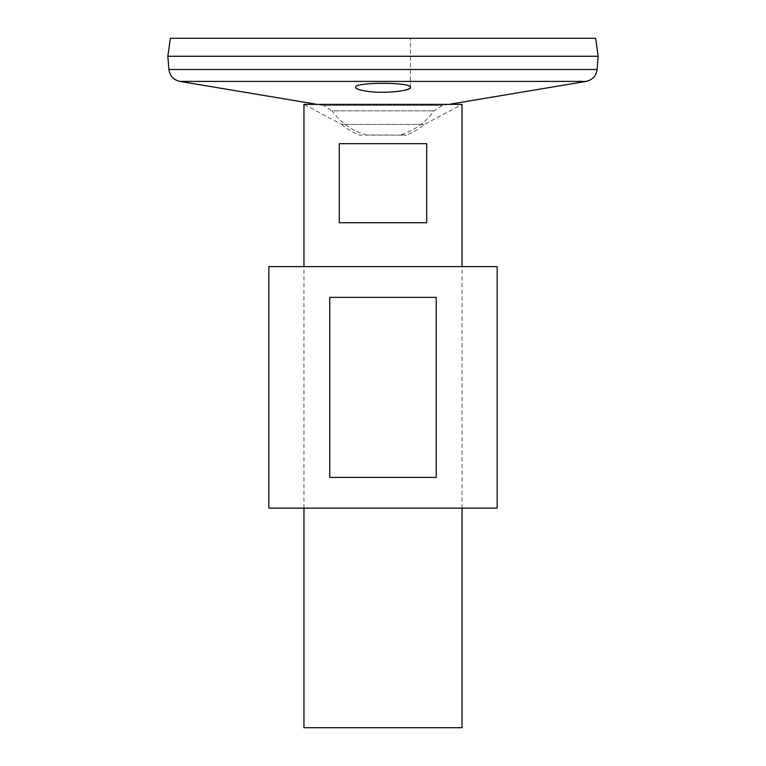 <?xml version="1.0" encoding="UTF-8"?>
<svg xmlns="http://www.w3.org/2000/svg" width="766" height="766" viewBox="0 0 766 766"><rect width="100%" height="100%" fill="white"/><g stroke="black" fill="none" stroke-linecap="round" stroke-linejoin="round"><path stroke-width="0.57" stroke-dasharray="3.83 2.87" d="M497.172 508.145L268.828 508.145M497.172 266.635L268.828 266.635M436.237 477.41L436.237 297.371L329.763 297.371L329.763 477.41L436.237 477.41M329.763 297.371L436.237 297.371L329.763 297.371M448.732 104.387L442.518 105.43L433.91 110.85A62.209 62.209 0 0 1 400.12 134.902L406.334 135.122A64.401 64.401 0 0 0 424.441 124.398L462.042 104.387L303.958 104.387L461.965 104.396L304.035 104.396L341.559 124.398L424.441 124.398L341.559 124.398A64.401 64.401 0 0 0 359.666 135.122L406.334 135.122L365.88 134.902A62.209 62.209 0 0 1 332.09 110.85L433.91 110.85L332.09 110.85L323.482 105.43L442.518 105.43L323.482 105.43L317.268 104.387M409.906 88.253L410.442 87.362C408.814 84.758 399.67 83.37 383 83.207L366.138 84.04C359.283 84.834 355.75 85.945 355.558 87.362L356.496 88.55M358.402 89.421L361.303 90.244M367.316 91.307C382.904 92.916 396.012 92.389 406.641 89.737M598.16 56.301L167.84 56.301M167.878 56.301L598.122 56.301L167.878 56.301M167.878 56.263L598.122 56.263L167.878 56.263M598.16 56.263L167.84 56.263M595.642 38.3L170.358 38.3M383 38.3L410.442 38.3L383 38.3M303.958 508.145L303.958 266.635M462.042 727.7L303.958 727.7M339.309 143.682L339.309 222.724L426.691 222.724L426.691 143.682L339.309 143.682M339.309 222.724L426.691 222.724L339.309 222.724M586.134 81.397L179.866 81.397M597.087 69.476L168.913 69.476M462.042 508.145L462.042 266.635M410.442 87.362L410.442 38.3L410.442 87.362"/><path stroke-width="1.15" d="M268.828 508.145L497.172 508.145L497.172 266.635L268.828 266.635L268.828 508.145M329.763 477.41L329.763 297.371L436.237 297.371L436.237 477.41L329.763 477.41M317.268 104.387L179.866 81.397C173.509 79.913 169.851 75.949 168.913 69.476L167.84 56.301L598.16 56.301L597.087 69.476C596.149 75.939 592.491 79.913 586.134 81.397L179.866 81.397M356.496 88.55L358.402 89.421M361.303 90.244L367.316 91.307M406.641 89.737L408.958 88.856M408.977 88.846L409.906 88.253M369.241 91.547C386.342 93.73 411.38 90.675 410.442 87.362C412.156 81.943 353.854 81.933 355.558 87.362C355.884 89.076 360.441 90.465 369.241 91.547M167.84 56.263L598.16 56.263L595.642 38.3L170.358 38.3L167.84 56.263M303.958 266.635L303.958 104.387L462.042 104.387L462.042 266.635M462.042 508.145L462.042 727.7L303.958 727.7L303.958 508.145M426.691 143.682L426.691 222.724L339.309 222.724L339.309 143.682L426.691 143.682M168.913 69.476L597.087 69.476M448.732 104.387L586.134 81.397"/></g></svg>
